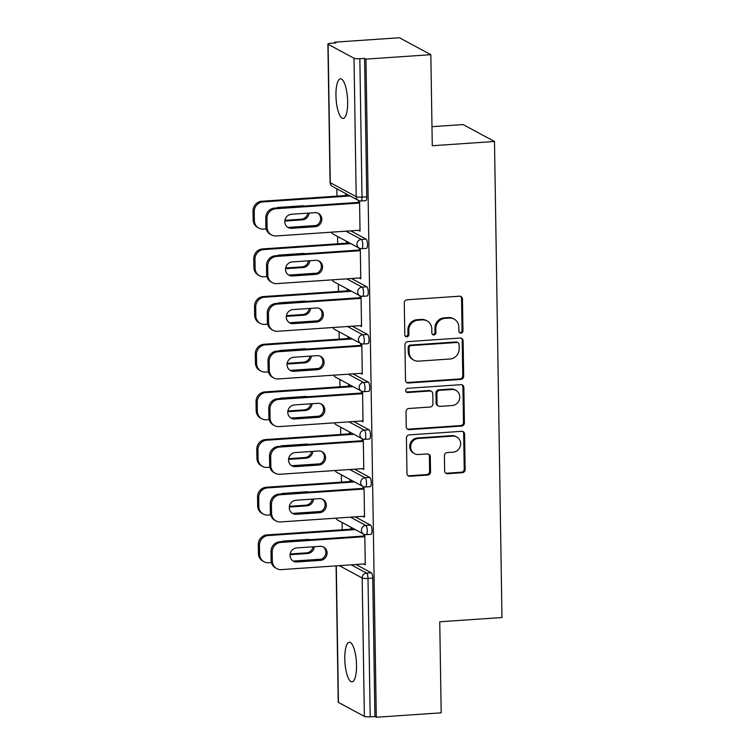 <?xml version="1.0" encoding="UTF-8"?>
<svg xmlns="http://www.w3.org/2000/svg" width="755" height="755" viewBox="0 0 755 755"><rect width="100%" height="100%" fill="white"/><g stroke="black" fill="none" stroke-linecap="round" stroke-linejoin="round"><path stroke-width="1.13" d="M460.956 333.115A2.133 2.01 118.3 0 0 462.966 330.879L462.466 299.008A3.048 2.869 118.3 0 0 459.502 296.205L407.153 299.782A3.048 2.869 118.3 0 0 404.293 302.972L404.793 334.843A2.133 2.01 118.3 0 0 406.86 336.805A2.133 2.01 118.3 0 0 408.87 334.559L408.804 330.445A9.739 9.173 118.3 0 1 417.959 320.205L422.319 319.912A9.739 9.173 118.3 0 1 427.094 320.932A9.739 9.173 118.3 0 1 431.775 328.869L431.841 332.993A2.133 2.01 118.3 0 0 433.908 334.956A2.133 2.01 118.3 0 0 435.918 332.719L435.852 328.595A9.739 9.173 118.3 0 1 445.006 318.365L449.367 318.063A9.739 9.173 118.3 0 1 454.142 319.091A9.739 9.173 118.3 0 1 458.823 327.028L458.889 331.152A2.133 2.01 118.3 0 0 460.956 333.115M459.493 332.577A2.133 2.01 118.3 0 0 462.051 330.379L461.55 298.518A3.048 2.869 118.3 0 0 460.512 296.328M405.397 336.268A2.133 2.01 118.3 0 0 407.955 334.069L407.889 329.944L408.804 330.445M432.445 334.427A2.133 2.01 118.3 0 0 435.003 332.228L434.937 328.104L435.852 328.595M356.52 665.212A19.847 5.729 -93.9 0 0 349.31 642.25A19.847 5.729 -93.9 0 0 344.799 658.888A19.847 5.729 -93.9 0 0 352.009 681.859A19.847 5.729 -93.9 0 0 356.52 665.212M347.668 101.783A19.847 5.729 -93.9 0 0 340.458 78.822A19.847 5.729 -93.9 0 0 335.947 95.47A19.847 5.729 -93.9 0 0 343.157 118.431A19.847 5.729 -93.9 0 0 347.668 101.783M444.638 470.912A3.048 2.869 118.3 0 0 447.592 473.706L462.277 472.705A3.048 2.869 118.3 0 0 465.137 469.506L464.58 434.116A3.048 2.869 118.3 0 0 461.626 431.322L409.276 434.889A3.048 2.869 118.3 0 0 406.416 438.089L406.973 473.479A3.048 2.869 118.3 0 0 409.927 476.273L427.67 475.065A3.048 2.869 118.3 0 0 430.529 471.866L430.293 456.728A3.048 2.869 118.3 0 0 427.339 453.925L418.544 454.519A8.145 7.673 118.3 0 1 414.552 453.67A8.145 7.673 118.3 0 1 410.88 444.893A8.145 7.673 118.3 0 1 418.289 438.476L452.755 436.126A8.145 7.673 118.3 0 1 456.737 436.985A8.145 7.673 118.3 0 1 460.418 445.761A8.145 7.673 118.3 0 1 453 452.169L447.262 452.566A3.048 2.869 118.3 0 0 444.402 455.765L444.638 470.912M328.104 44.281L330.275 182.691L356.2 196.668L354.019 58.248L328.104 44.281A4.653 0.793 -0.9 0 1 327.897 44.054A4.653 0.793 -0.9 0 1 331.171 43.243L335.909 42.912L334.541 42.176L399.423 37.75L430.841 54.681L432.275 145.734L494.497 141.487L501.971 617.524L439.75 621.771L441.184 712.824L376.292 717.25L365.958 59.107L364.58 58.361L359.842 58.692L362.013 197.102L366.76 196.781L364.58 58.361M430.841 54.681L365.958 59.107M460.814 379.435A3.048 2.869 118.3 0 0 463.674 376.235L463.117 340.845A3.048 2.869 118.3 0 0 460.163 338.042L407.813 341.619A3.048 2.869 118.3 0 0 404.954 344.818L405.51 380.199A3.048 2.869 118.3 0 0 408.464 383.002L460.814 379.435L459.899 378.944A3.048 2.869 118.3 0 0 462.758 375.745L462.202 340.354A3.048 2.869 118.3 0 0 461.173 338.164M463.853 387.485L464.41 422.875A3.048 2.869 118.3 0 1 461.55 426.075L409.201 429.642A3.048 2.869 118.3 0 1 406.237 426.839L406.001 411.692A3.048 2.869 118.3 0 1 408.861 408.493L430.095 407.049A3.048 2.869 118.3 0 0 432.955 403.849L432.794 393.808A3.048 2.869 118.3 0 0 429.84 391.005L407.738 392.515A2.133 2.01 118.3 0 1 405.737 389.986A2.133 2.01 118.3 0 1 407.672 388.315L460.899 384.682A3.048 2.869 118.3 0 1 463.853 387.485L462.938 386.994L463.495 422.375L464.41 422.875M494.497 141.487L463.079 124.556L431.973 126.68M354.019 58.248A4.653 0.793 -0.9 0 0 359.842 58.692M376.292 717.25L374.924 716.514L370.176 716.835A4.653 0.793 179.1 0 1 364.363 716.391L338.438 702.424A4.653 0.793 179.1 0 1 338.231 702.197L336.088 565.873M342.204 529.784L342.081 522.479M341.449 482.115L341.336 474.81M340.703 434.455L340.59 427.141M339.958 386.786L339.835 379.482M339.203 339.127L339.089 331.813M338.457 291.458L338.344 284.154M337.711 243.789L337.589 236.485M336.957 196.13L336.843 188.816M334.55 43.007L334.541 42.176M345.573 195.536L345.564 194.592L346.753 195.234L346.772 196.177M358.408 203.114L358.389 201.51L359.578 202.151L360.031 231.172L358.842 230.53L360.022 230.454M370.554 525.112A4.653 1.34 86.1 0 1 371.998 530.435A4.653 1.34 86.1 0 1 370.941 534.332L366.203 534.653A4.653 1.34 86.1 0 0 367.26 530.756A4.653 1.34 -93.9 0 0 365.807 525.433L370.554 525.112L355.227 516.854M355.982 564.513L371.3 572.771A4.653 1.34 86.1 0 1 372.743 578.094L368.006 578.424L370.176 716.835M374.924 716.514L372.743 578.094M366.76 196.781A4.653 1.34 86.1 0 1 365.703 200.679L360.956 201A4.653 1.34 86.1 0 0 362.013 197.102A4.653 0.793 -0.9 0 1 356.2 196.668A4.653 4.379 118.3 0 0 358.436 200.453A4.653 4.653 0 0 0 360.956 201M351.264 482.171L351.245 481.228L350.056 480.586L350.065 481.53M362.9 489.108L362.881 487.494L364.07 488.136L364.523 517.166L363.334 516.524L364.514 516.439M369.053 429.774A4.653 1.34 86.1 0 1 370.497 435.106A4.653 1.34 86.1 0 1 369.44 439.004L364.703 439.325A4.653 1.34 86.1 0 0 365.76 435.427A4.653 1.34 -93.9 0 0 364.316 430.105L369.053 429.774L353.736 421.526M349.763 386.843L349.744 385.899L348.555 385.258L348.574 386.201M361.409 393.78L361.381 392.166L362.57 392.808L363.023 421.837L361.834 421.196L363.013 421.111M367.553 334.446A4.653 1.34 86.1 0 1 369.006 339.769A4.653 1.34 86.1 0 1 367.949 343.676L363.202 343.997A4.653 1.34 86.1 0 0 364.259 340.099A4.653 1.34 -93.9 0 0 362.815 334.776L367.553 334.446L352.236 326.188M348.263 291.515L348.253 290.571L347.055 289.929L347.073 290.873M359.909 298.452L359.88 296.838L361.069 297.479L361.532 326.509L360.343 325.867L361.513 325.782M366.062 239.118A4.653 1.34 86.1 0 1 367.506 244.441A4.653 1.34 86.1 0 1 366.449 248.348L361.711 248.669A4.653 1.34 86.1 0 0 362.768 244.762A4.653 1.34 -93.9 0 0 361.315 239.439L366.062 239.118L350.735 230.86M359.163 250.783L359.135 249.169L360.324 249.811L360.777 278.84L359.588 278.199L360.767 278.114M347.517 243.846L347.498 242.902L346.309 242.261L346.328 243.204M366.807 286.787A4.653 1.34 86.1 0 1 368.251 292.109A4.653 1.34 86.1 0 1 367.194 296.007L362.457 296.328A4.653 1.34 86.1 0 0 363.514 292.43A4.653 1.34 -93.9 0 0 362.07 287.108L366.807 286.787L351.49 278.529M360.654 346.111L360.635 344.497L361.824 345.139L362.277 374.169L361.088 373.527L362.268 373.451M349.018 339.174L348.999 338.231L347.81 337.589L347.819 338.533M368.308 382.115A4.653 1.34 86.1 0 1 369.752 387.438A4.653 1.34 86.1 0 1 368.695 391.335L363.957 391.666A4.653 1.34 86.1 0 0 365.014 387.759A4.653 1.34 -93.9 0 0 363.561 382.436L368.308 382.115L352.981 373.857M362.155 441.439L362.126 439.835L363.315 440.476L363.778 469.497L362.589 468.855L363.759 468.78M350.509 434.502L350.499 433.559L349.301 432.917L349.32 433.861M369.799 477.443A4.653 1.34 86.1 0 1 371.252 482.766A4.653 1.34 86.1 0 1 370.195 486.673L365.448 486.994A4.653 1.34 86.1 0 0 366.505 483.087A4.653 1.34 -93.9 0 0 365.061 477.764L369.799 477.443L354.482 469.185M363.655 536.777L363.627 535.163L364.816 535.805L365.269 564.834L364.08 564.193L365.26 564.108M352.009 529.84L351.99 528.896L350.801 528.255L350.82 529.198M454.142 319.091L453.226 318.591A9.739 9.173 118.3 0 0 448.451 317.572L449.367 318.063M434.937 328.104A9.739 9.173 118.3 0 1 444.091 317.874L448.451 317.572M427.094 320.932L426.179 320.441A9.739 9.173 118.3 0 0 421.403 319.422L422.319 319.912M407.889 329.944A9.739 9.173 118.3 0 1 417.043 319.714L421.403 319.422M406.539 382.398A3.048 2.869 118.3 0 0 407.549 382.511L459.899 378.944M459.097 344.422A2.133 2.01 118.3 0 0 457.03 342.459L411.079 345.601A2.133 2.01 118.3 0 0 409.078 347.838L409.144 352.179A9.739 9.173 118.3 0 0 413.825 360.126A9.739 9.173 118.3 0 0 418.6 361.145L450.008 359.002A9.739 9.173 118.3 0 0 459.172 348.772L459.097 344.422M458.077 342.685L457.162 342.194A2.133 2.01 118.3 0 0 456.114 341.968L457.03 342.459M413.825 360.126L412.909 359.635A9.739 9.173 118.3 0 1 408.228 351.688L408.162 347.338A2.133 2.01 118.3 0 1 410.163 345.101L456.114 341.968M407.275 429.029A3.048 2.869 118.3 0 0 408.285 429.151L460.635 425.575A3.048 2.869 118.3 0 0 463.495 422.375M431.332 391.326L430.416 390.826A3.048 2.869 118.3 0 0 428.925 390.514L406.822 392.015L407.738 392.515M406.275 391.977A2.133 2.01 118.3 0 0 406.822 392.015M452.122 405.548A8.145 7.673 118.3 0 0 459.531 399.14A8.145 7.673 118.3 0 0 455.86 390.354A8.145 7.673 118.3 0 0 451.877 389.505L439.731 390.326A3.048 2.869 118.3 0 0 436.871 393.525L437.032 403.576A3.048 2.869 118.3 0 0 439.986 406.379L452.122 405.548M455.86 390.354L454.944 389.863A8.145 7.673 118.3 0 0 450.961 389.004L451.877 389.505M438.495 406.058L437.579 405.558A3.048 2.869 118.3 0 1 436.116 403.076L435.956 393.034A3.048 2.869 118.3 0 1 438.815 389.835L450.961 389.004M462.938 386.994A3.048 2.869 118.3 0 0 461.909 384.795M456.737 436.985L455.822 436.484A8.145 7.673 118.3 0 0 451.839 435.635L452.755 436.126M414.552 453.67L413.636 453.179A8.145 7.673 118.3 0 1 409.965 444.393A8.145 7.673 118.3 0 1 417.373 437.985L451.839 435.635M408.002 475.669A3.048 2.869 118.3 0 0 409.012 475.782L426.754 474.574A3.048 2.869 118.3 0 0 429.614 471.375L429.378 456.228A3.048 2.869 118.3 0 0 428.349 454.038M445.667 473.102A3.048 2.869 118.3 0 0 446.677 473.215L461.362 472.215A3.048 2.869 118.3 0 0 464.221 469.015L463.664 433.625A3.048 2.869 118.3 0 0 462.636 431.435M304.529 206.068A7.135 6.72 118.3 0 0 302.179 205.804L278.765 207.398A7.135 6.72 118.3 0 0 276.424 207.984M284.814 221.055L302.396 219.856A7.135 6.72 118.3 0 0 309.078 213.061M350.084 195.96L262.957 201.896A9.305 8.767 118.3 0 0 254.218 211.674L254.359 220.536A9.305 8.767 118.3 0 0 258.833 228.114A9.305 8.767 118.3 0 0 263.391 229.095L266.185 228.897M316.279 225.481L288.174 227.397M346.753 195.46L261.768 201.255L262.957 201.896M254.218 211.674L253.029 211.032L253.161 219.894L254.359 220.536M284.909 220.328L301.207 219.214A7.135 6.72 118.3 0 0 307.795 213.146M253.029 211.032A9.305 8.767 -61.7 0 1 261.768 201.255M258.833 228.114L257.644 227.472A9.305 8.767 -61.7 0 1 253.161 219.894M317.789 213.118A7.135 6.72 -61.7 0 1 313.938 226.075L290.533 227.67A7.135 6.72 -61.7 0 1 287.646 227.208M265.892 226.755L267.091 227.397A9.305 8.767 118.3 0 0 271.564 234.975L270.375 234.333A9.305 8.767 -61.7 0 1 265.892 226.755L265.76 217.893A9.305 8.767 -61.7 0 1 274.499 208.116L275.688 208.757L359.588 203.038M358.398 202.397L274.499 208.116M360.012 230.228L276.122 235.956A9.305 8.767 118.3 0 1 271.564 234.975M267.091 227.397L266.949 218.535L265.76 217.893M291.496 214.26L314.911 212.665A7.135 6.72 -61.7 0 1 321.621 221.102A7.135 6.72 -61.7 0 1 315.128 226.717L291.723 228.312A7.135 6.72 -61.7 0 1 285.012 219.875A7.135 6.72 -61.7 0 1 291.496 214.26M275.688 208.757A9.305 8.767 118.3 0 0 266.949 218.535M305.275 253.737A7.135 6.72 118.3 0 0 302.925 253.463L279.52 255.058A7.135 6.72 118.3 0 0 277.179 255.652M285.569 268.714L303.142 267.515A7.135 6.72 118.3 0 0 309.824 260.72M350.83 243.62L263.712 249.565A9.305 8.767 118.3 0 0 254.964 259.333L255.105 268.195A9.305 8.767 118.3 0 0 259.578 275.783A9.305 8.767 118.3 0 0 264.137 276.755L266.93 276.566M317.024 273.15L288.929 275.065M347.508 243.129L262.523 248.923L263.712 249.565M254.964 259.333L253.774 258.691L253.916 267.553L255.105 268.195M285.664 267.987L301.953 266.874A7.135 6.72 118.3 0 0 308.54 260.815M253.774 258.691A9.305 8.767 -61.7 0 1 262.523 248.923M259.578 275.783L258.389 275.141A9.305 8.767 -61.7 0 1 253.916 267.553M306.03 301.396A7.135 6.72 118.3 0 0 303.67 301.132L280.265 302.727A7.135 6.72 118.3 0 0 277.925 303.312M286.315 316.383L303.897 315.184A7.135 6.72 118.3 0 0 310.579 308.389M351.585 291.288L264.458 297.225A9.305 8.767 118.3 0 0 255.718 307.002L255.851 315.864A9.305 8.767 118.3 0 0 260.324 323.442A9.305 8.767 118.3 0 0 264.882 324.423L267.676 324.235M317.77 320.818L289.675 322.734M348.253 290.788L263.268 296.583L264.458 297.225M255.718 307.002L254.52 306.36L254.661 315.222L255.851 315.864M286.409 315.656L302.698 314.542A7.135 6.72 118.3 0 0 309.286 308.474M254.52 306.36A9.305 8.767 -61.7 0 1 263.268 296.583M260.324 323.442L259.135 322.8A9.305 8.767 -61.7 0 1 254.661 315.222M306.775 349.065A7.135 6.72 118.3 0 0 304.425 348.791L281.011 350.395A7.135 6.72 118.3 0 0 278.67 350.981M287.06 364.052L304.642 362.853A7.135 6.72 118.3 0 0 311.324 356.049M352.33 338.948L265.203 344.893A9.305 8.767 118.3 0 0 256.464 354.661L256.606 363.523A9.305 8.767 118.3 0 0 261.079 371.111A9.305 8.767 118.3 0 0 265.637 372.083L268.431 371.894M318.525 368.478L290.42 370.394M348.999 338.457L264.014 344.252L265.203 344.893M256.464 354.661L255.275 354.019L255.407 362.881L256.606 363.523M287.155 363.315L303.453 362.211A7.135 6.72 118.3 0 0 310.041 356.143M255.275 354.019A9.305 8.767 -61.7 0 1 264.014 344.252M261.079 371.111L259.89 370.469A9.305 8.767 -61.7 0 1 255.407 362.881M307.521 396.734A7.135 6.72 118.3 0 0 305.171 396.46L281.766 398.055A7.135 6.72 118.3 0 0 279.425 398.649M287.815 411.711L305.388 410.512A7.135 6.72 118.3 0 0 312.07 403.717M353.076 386.617L265.958 392.562A9.305 8.767 118.3 0 0 257.21 402.33L257.351 411.192A9.305 8.767 118.3 0 0 261.825 418.78A9.305 8.767 118.3 0 0 266.383 419.752L269.176 419.563M319.271 416.147L291.175 418.062M349.754 386.116L264.769 391.92L265.958 392.562M257.21 402.33L256.02 401.688L256.162 410.55L257.351 411.192M287.91 410.984L304.199 409.871A7.135 6.72 118.3 0 0 310.786 403.802M256.02 401.688A9.305 8.767 -61.7 0 1 264.769 391.92M261.825 418.78L260.635 418.138A9.305 8.767 -61.7 0 1 256.162 410.55M308.276 444.393A7.135 6.72 118.3 0 0 305.917 444.129L282.512 445.724A7.135 6.72 118.3 0 0 280.171 446.309M288.561 459.38L306.143 458.181A7.135 6.72 118.3 0 0 312.825 451.386M353.831 434.285L266.704 440.222A9.305 8.767 118.3 0 0 257.965 449.999L258.097 458.861A9.305 8.767 118.3 0 0 262.57 466.439A9.305 8.767 118.3 0 0 267.128 467.42L269.922 467.222M320.016 463.806L291.921 465.722M350.499 433.785L265.515 439.58L266.704 440.222M257.965 449.999L256.766 449.357L256.908 458.219L258.097 458.861M288.655 458.653L304.945 457.539A7.135 6.72 118.3 0 0 311.532 451.471M256.766 449.357A9.305 8.767 -61.7 0 1 265.515 439.58M262.57 466.439L261.381 465.797A9.305 8.767 -61.7 0 1 256.908 458.219M318.534 260.786A7.135 6.72 -61.7 0 1 314.684 273.735L291.279 275.339A7.135 6.72 -61.7 0 1 288.401 274.877M266.647 274.414L267.836 275.056A9.305 8.767 118.3 0 0 272.31 282.644L271.12 282.002A9.305 8.767 -61.7 0 1 266.647 274.414L266.506 265.552A9.305 8.767 -61.7 0 1 275.254 255.785L276.443 256.426L360.333 250.698M359.144 250.056L275.254 255.785M360.767 277.897L276.868 283.616A9.305 8.767 118.3 0 1 272.31 282.644M267.836 275.056L267.695 266.194L266.506 265.552M292.251 261.919L315.656 260.324A7.135 6.72 -61.7 0 1 322.366 268.761A7.135 6.72 -61.7 0 1 315.873 274.376L292.468 275.981A7.135 6.72 -61.7 0 1 285.758 267.534A7.135 6.72 -61.7 0 1 292.251 261.919M276.443 256.426A9.305 8.767 118.3 0 0 267.695 266.194M319.289 308.446A7.135 6.72 -61.7 0 1 315.43 321.404L292.025 322.998A7.135 6.72 -61.7 0 1 289.146 322.545M267.393 322.083L268.582 322.725A9.305 8.767 118.3 0 0 273.055 330.303L271.866 329.661A9.305 8.767 -61.7 0 1 267.393 322.083L267.251 313.221A9.305 8.767 -61.7 0 1 276 303.444L277.189 304.086L361.088 298.367M359.899 297.725L276 303.444M361.513 325.556L277.614 331.285A9.305 8.767 118.3 0 1 273.055 330.303M268.582 322.725L268.45 313.863L267.251 313.221M292.997 309.588L316.402 307.993A7.135 6.72 -61.7 0 1 323.112 316.43A7.135 6.72 -61.7 0 1 316.628 322.045L293.214 323.64A7.135 6.72 -61.7 0 1 286.504 315.203A7.135 6.72 -61.7 0 1 292.997 309.588M277.189 304.086A9.305 8.767 118.3 0 0 268.45 313.863M320.035 356.115A7.135 6.72 -61.7 0 1 316.185 369.072L292.78 370.667A7.135 6.72 -61.7 0 1 289.892 370.205M268.138 369.742L269.337 370.384A9.305 8.767 118.3 0 0 273.81 377.972L272.621 377.33A9.305 8.767 -61.7 0 1 268.138 369.742L268.006 360.881A9.305 8.767 -61.7 0 1 276.745 351.113L277.934 351.755L361.834 346.035M360.645 345.394L276.745 351.113M362.258 373.225L278.368 378.944A9.305 8.767 118.3 0 1 273.81 377.972M269.337 370.384L269.195 361.522L268.006 360.881M293.742 357.257L317.157 355.652A7.135 6.72 -61.7 0 1 323.867 364.099A7.135 6.72 -61.7 0 1 317.374 369.714L293.969 371.309A7.135 6.72 -61.7 0 1 287.259 362.872A7.135 6.72 -61.7 0 1 293.742 357.257M277.934 351.755A9.305 8.767 118.3 0 0 269.195 361.522M320.781 403.783A7.135 6.72 -61.7 0 1 316.93 416.732L293.525 418.327A7.135 6.72 -61.7 0 1 290.647 417.874M268.893 417.411L270.082 418.053A9.305 8.767 118.3 0 0 274.556 425.641L273.367 424.999A9.305 8.767 -61.7 0 1 268.893 417.411L268.752 408.549A9.305 8.767 -61.7 0 1 277.5 398.782L278.689 399.423L362.589 393.695M361.39 393.053L277.5 398.782M363.013 420.894L279.114 426.613A9.305 8.767 118.3 0 1 274.556 425.641M270.082 418.053L269.941 409.191L268.752 408.549M294.497 404.916L317.902 403.321A7.135 6.72 -61.7 0 1 324.612 411.758A7.135 6.72 -61.7 0 1 318.119 417.373L294.714 418.968A7.135 6.72 -61.7 0 1 288.004 410.531A7.135 6.72 -61.7 0 1 294.497 404.916M278.689 399.423A9.305 8.767 118.3 0 0 269.941 409.191M321.536 451.443A7.135 6.72 -61.7 0 1 317.685 464.4L294.271 465.995A7.135 6.72 -61.7 0 1 291.392 465.533M269.639 465.08L270.828 465.722A9.305 8.767 118.3 0 0 275.301 473.3L274.112 472.658A9.305 8.767 -61.7 0 1 269.639 465.08L269.497 456.218A9.305 8.767 -61.7 0 1 278.246 446.441L279.435 447.083L363.334 441.364M362.145 440.722L278.246 446.441M363.759 468.553L279.86 474.282A9.305 8.767 118.3 0 1 275.301 473.3M270.828 465.722L270.696 456.86L269.497 456.218M295.243 452.585L318.648 450.99A7.135 6.72 -61.7 0 1 325.358 459.427A7.135 6.72 -61.7 0 1 318.874 465.042L295.46 466.637A7.135 6.72 -61.7 0 1 288.75 458.2A7.135 6.72 -61.7 0 1 295.243 452.585M279.435 447.083A9.305 8.767 118.3 0 0 270.696 456.86M309.022 492.062A7.135 6.72 118.3 0 0 306.672 491.788L283.257 493.383A7.135 6.72 118.3 0 0 280.917 493.978M289.307 507.039L306.889 505.841A7.135 6.72 118.3 0 0 313.57 499.046M354.576 481.945L267.449 487.89A9.305 8.767 118.3 0 0 258.71 497.658L258.852 506.52A9.305 8.767 118.3 0 0 263.325 514.108A9.305 8.767 118.3 0 0 267.883 515.08L270.677 514.891M320.771 511.475L292.666 513.391M351.245 481.454L266.26 487.249L267.449 487.89M258.71 497.658L257.521 497.016L257.653 505.878L258.852 506.52M289.401 506.312L305.7 505.199A7.135 6.72 118.3 0 0 312.287 499.14M257.521 497.016A9.305 8.767 -61.7 0 1 266.26 487.249M263.325 514.108L262.136 513.466A9.305 8.767 -61.7 0 1 257.653 505.878M322.281 499.112A7.135 6.72 -61.7 0 1 318.431 512.06L295.026 513.664A7.135 6.72 -61.7 0 1 292.138 513.202M270.384 512.739L271.583 513.381A9.305 8.767 118.3 0 0 276.056 520.969L274.867 520.327A9.305 8.767 -61.7 0 1 270.384 512.739L270.252 503.878A9.305 8.767 -61.7 0 1 278.991 494.11L280.18 494.752L364.08 489.023M362.891 488.381L278.991 494.11M364.505 516.222L280.615 521.941A9.305 8.767 118.3 0 1 276.056 520.969M271.583 513.381L271.441 504.519L270.252 503.878M295.988 500.244L319.403 498.649A7.135 6.72 -61.7 0 1 326.113 507.086A7.135 6.72 -61.7 0 1 319.62 512.702L296.215 514.306A7.135 6.72 -61.7 0 1 289.505 505.859A7.135 6.72 -61.7 0 1 295.988 500.244M280.18 494.752A9.305 8.767 118.3 0 0 271.441 504.519M309.767 539.721A7.135 6.72 118.3 0 0 307.417 539.457L284.012 541.052A7.135 6.72 118.3 0 0 281.672 541.637M290.062 554.708L307.634 553.509A7.135 6.72 118.3 0 0 314.316 546.714M355.322 529.614L268.204 535.55A9.305 8.767 118.3 0 0 259.456 545.327L259.597 554.189A9.305 8.767 118.3 0 0 264.071 561.767A9.305 8.767 118.3 0 0 268.629 562.749L271.423 562.56M321.517 559.144L293.421 561.059M352 529.113L267.015 534.908L268.204 535.55M259.456 545.327L258.267 544.685L258.408 553.547L259.597 554.189M290.156 553.981L306.445 552.868A7.135 6.72 118.3 0 0 313.032 546.799M258.267 544.685A9.305 8.767 -61.7 0 1 267.015 534.908M264.071 561.767L262.882 561.125A9.305 8.767 -61.7 0 1 258.408 553.547M323.027 546.771A7.135 6.72 -61.7 0 1 319.176 559.729L295.771 561.324A7.135 6.72 -61.7 0 1 292.893 560.871M271.139 560.408L272.329 561.05A9.305 8.767 118.3 0 0 276.802 568.628L275.613 567.986A9.305 8.767 -61.7 0 1 271.139 560.408L270.998 551.546A9.305 8.767 -61.7 0 1 279.746 541.769L280.935 542.411L364.835 536.692M363.636 536.05L279.746 541.769M365.26 563.881L281.36 569.61A9.305 8.767 118.3 0 1 276.802 568.628M272.329 561.05L272.187 552.188L270.998 551.546M296.743 547.913L320.148 546.318A7.135 6.72 -61.7 0 1 326.858 554.755A7.135 6.72 -61.7 0 1 320.365 560.37L296.96 561.965A7.135 6.72 -61.7 0 1 290.25 553.528A7.135 6.72 -61.7 0 1 296.743 547.913M280.935 542.411A9.305 8.767 118.3 0 0 272.187 552.188M462.051 330.379L462.966 330.879M407.955 334.069L408.87 334.559M435.003 332.228L435.918 332.719M327.897 44.054L330.067 182.465A4.653 0.793 -0.9 0 0 330.275 182.691A4.653 4.379 118.3 0 0 332.511 186.485L358.436 200.453M364.363 716.391L362.183 577.981L339.306 565.655M336.296 565.863L338.438 702.424M351.235 564.844L366.562 573.102A4.653 1.34 -93.9 0 1 368.006 578.424A4.653 0.793 179.1 0 1 362.183 577.981A4.653 4.379 -61.7 0 1 366.562 573.102L371.3 572.771M345.998 231.19L361.315 239.439A4.653 4.379 -61.7 0 0 356.945 244.327A4.653 4.379 118.3 0 0 359.182 248.121A4.653 4.653 0 0 0 361.711 248.669M346.743 278.85L362.07 287.108A4.653 4.379 -61.7 0 0 357.691 291.996A4.653 4.379 118.3 0 0 359.927 295.79A4.653 4.653 0 0 0 362.457 296.328M347.498 326.519L362.815 334.776A4.653 4.379 -61.7 0 0 358.446 339.656A4.653 4.379 118.3 0 0 360.682 343.45A4.653 4.653 0 0 0 363.202 343.997M348.244 374.178L363.561 382.436A4.653 4.379 -61.7 0 0 359.191 387.324A4.653 4.379 118.3 0 0 361.428 391.118A4.653 4.653 0 0 0 363.957 391.666M348.989 421.847L364.316 430.105A4.653 4.379 -61.7 0 0 359.937 434.993A4.653 4.379 118.3 0 0 362.173 438.778A4.653 4.653 0 0 0 364.703 439.325M349.744 469.516L365.061 477.764A4.653 4.379 -61.7 0 0 360.692 482.653A4.653 4.379 118.3 0 0 362.928 486.447A4.653 4.653 0 0 0 365.448 486.994M350.49 517.175L365.807 525.433A4.653 4.379 -61.7 0 0 361.437 530.321A4.653 4.379 118.3 0 0 363.674 534.115A4.653 4.653 0 0 0 366.203 534.653M331.426 232.181A4.653 4.379 118.3 0 0 333.266 234.154L359.182 248.121M332.181 279.841A4.653 4.379 118.3 0 0 334.012 281.813L359.927 295.79M332.927 327.51A4.653 4.379 118.3 0 0 334.758 329.482L360.682 343.45M333.672 375.178A4.653 4.379 118.3 0 0 335.513 377.151L361.428 391.118M334.427 422.838A4.653 4.379 118.3 0 0 336.258 424.81L362.173 438.778M335.173 470.507A4.653 4.379 118.3 0 0 337.004 472.479L362.928 486.447M335.928 518.166A4.653 4.379 118.3 0 0 337.759 520.138L363.674 534.115M444.091 317.874L445.006 318.365M417.043 319.714L417.959 320.205M461.55 298.518L462.466 299.008M407.549 382.511L408.464 383.002M462.202 340.354L463.117 340.845M462.758 375.745L463.674 376.235M410.163 345.101L411.079 345.601M408.162 347.338L409.078 347.838M408.228 351.688L409.144 352.179M460.635 425.575L461.55 426.075M408.285 429.151L409.201 429.642M428.925 390.514L429.84 391.005M438.815 389.835L439.731 390.326M435.956 393.034L436.871 393.525M436.116 403.076L437.032 403.576M417.373 437.985L418.289 438.476M429.378 456.228L430.293 456.728M429.614 471.375L430.529 471.866M426.754 474.574L427.67 475.065M409.012 475.782L409.927 476.273M463.664 433.625L464.58 434.116M464.221 469.015L465.137 469.506M461.362 472.215L462.277 472.705M446.677 473.215L447.592 473.706M301.207 219.214L302.396 219.856M315.128 226.717L313.938 226.075M291.723 228.312L290.533 227.67M301.953 266.874L303.142 267.515M302.698 314.542L303.897 315.184M303.453 362.211L304.642 362.853M304.199 409.871L305.388 410.512M304.945 457.539L306.143 458.181M315.873 274.376L314.684 273.735M292.468 275.981L291.279 275.339M316.628 322.045L315.43 321.404M293.214 323.64L292.025 322.998M317.374 369.714L316.185 369.072M293.969 371.309L292.78 370.667M318.119 417.373L316.93 416.732M294.714 418.968L293.525 418.327M318.874 465.042L317.685 464.4M295.46 466.637L294.271 465.995M305.7 505.199L306.889 505.841M319.62 512.702L318.431 512.06M296.215 514.306L295.026 513.664M306.445 552.868L307.634 553.509M320.365 560.37L319.176 559.729M296.96 561.965L295.771 561.324M330.067 182.465A4.653 4.653 0 0 0 332.511 186.485M331.332 232.191A4.653 4.653 0 0 0 333.266 234.154M332.087 279.85A4.653 4.653 0 0 0 334.012 281.813M332.832 327.519A4.653 4.653 0 0 0 334.758 329.482M333.578 375.178A4.653 4.653 0 0 0 335.513 377.151M334.333 422.847A4.653 4.653 0 0 0 336.258 424.81M335.078 470.516A4.653 4.653 0 0 0 337.004 472.479M335.824 518.175A4.653 4.653 0 0 0 337.759 520.138"/></g></svg>
